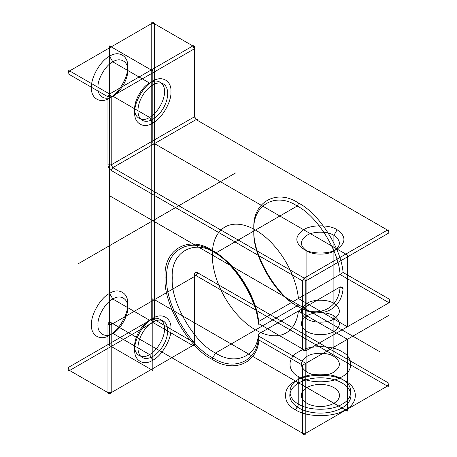 <?xml version="1.0" encoding="UTF-8"?>
<svg xmlns="http://www.w3.org/2000/svg" width="457" height="457" viewBox="0 0 457 457"><rect width="100%" height="100%" fill="white"/><g stroke="black" fill="none" stroke-linecap="round" stroke-linejoin="round"><path stroke-width="0.69" d="M302.551 348.954C303.631 350.588 304.71 351.216 305.796 350.827L389.033 302.768L389.033 230.996C388.93 229.928 388.387 229.614 387.41 230.06L196.07 119.591L112.833 167.645L304.173 278.119L305.796 280.924L302.551 280.924L111.211 170.455C109.252 169.09 108.172 167.216 107.966 164.84L107.966 96.81L109.589 93.999L111.211 96.81L111.211 164.84L194.448 116.781L194.448 48.75L192.825 45.94L152.827 22.85C153.809 22.404 154.346 22.719 154.449 23.787L154.449 319.626L152.827 322.431L192.825 345.526L194.448 342.716L194.448 344.589C194.345 345.658 193.802 345.972 192.825 345.526L109.589 393.586L69.59 370.49C68.613 370.935 68.07 370.621 67.967 369.553L107.966 392.649L111.211 392.649C111.108 393.717 110.565 394.031 109.589 393.586C108.612 394.031 108.069 393.717 107.966 392.649L107.966 324.619L111.211 324.619L194.448 276.559C194.551 275.491 195.093 275.177 196.07 275.622L387.41 386.091L389.033 383.286L197.692 272.812L196.07 275.622L112.833 323.682C111.851 324.127 111.314 323.813 111.211 322.745L302.551 433.213L305.796 433.213L305.796 363.309L302.551 365.183L258.913 339.991C257.205 363.446 233.47 373.329 212.282 359.408C188.952 348.371 163.023 303.454 165.131 277.73C163.023 249.573 188.952 234.601 212.282 250.505C233.47 261.044 257.205 298.33 258.913 323.762L302.551 348.954L302.551 280.924L304.173 278.119L387.41 230.06L389.033 232.87L305.796 280.924L305.796 350.827L258.439 323.493L258.428 321.614C257.382 298.175 235.275 262.901 215.527 253.155C194.134 238.571 170.352 252.298 172.289 278.119C170.352 301.706 194.134 342.893 215.527 353.015L212.762 357.808C233.727 371.661 257.211 361.373 258.394 337.814L258.439 335.975L305.796 363.309L389.033 315.256L389.033 385.154C388.93 386.228 388.387 386.536 387.41 386.091L304.173 434.15L112.833 323.682C111.851 323.236 111.314 323.545 111.211 324.619L111.211 392.649L194.448 344.589L194.448 274.686L194.448 342.716L154.449 319.626L151.204 319.626L67.967 367.679L67.967 71.846C68.07 70.772 68.613 70.464 69.59 70.909L109.589 93.999L192.825 45.94C193.802 45.494 194.345 45.809 194.448 46.877L194.448 116.781L196.07 119.591C197.047 119.146 197.59 119.454 197.692 120.528L389.033 230.996L389.033 299.027L343.076 272.492C341.282 248.34 318.82 213.225 298.764 203.222C276.571 188.09 251.898 202.337 253.903 229.123C251.898 253.595 276.571 296.33 298.764 306.83C318.82 319.986 341.282 310.806 343.076 288.721L340.048 286.973C338.997 309.195 316.89 318.946 297.147 305.893C298.124 305.447 298.661 305.762 298.764 306.83M152.827 318.375C161.789 312.268 171.746 318.021 170.935 328.829C171.746 338.706 161.789 355.957 152.827 360.19C143.869 366.297 133.912 360.55 134.724 349.736C133.912 339.859 143.869 322.613 152.827 318.375L149.588 320.248C142.23 323.727 134.055 337.883 134.724 345.995C134.055 354.866 142.23 359.59 149.588 354.575C156.94 351.096 165.114 336.94 164.451 328.829C165.114 319.957 156.94 315.233 149.588 320.248L112.833 299.027C120.185 294.017 128.36 298.735 127.697 307.612C128.36 315.718 120.185 329.874 112.833 333.353C105.476 338.369 97.301 333.65 97.969 324.773C97.301 316.667 105.476 302.505 112.833 299.027L109.589 293.411C100.631 297.65 90.669 314.896 91.48 324.773C90.669 335.587 100.631 341.333 109.589 335.227C118.546 330.988 128.503 313.742 127.697 303.865C128.503 293.051 118.546 287.304 109.589 293.411M295.525 409.809C306.716 417.555 334.061 417.555 345.252 409.809C358.665 403.348 358.665 387.559 345.252 381.098C334.061 373.358 306.716 373.358 295.525 381.098C282.112 387.559 282.112 403.348 295.525 409.809L298.764 404.194C287.105 398.573 287.105 384.845 298.764 379.224C308.498 372.495 332.279 372.495 342.007 379.224L345.252 381.098M333.901 303.397C327.818 299.186 312.954 299.186 306.876 303.397C299.586 308.595 299.586 313.799 306.876 318.997C312.954 323.208 327.818 323.208 333.901 318.997C341.19 313.799 341.19 308.595 333.901 303.397L333.901 235.366C327.818 231.156 312.954 231.156 306.876 235.366C299.586 240.565 299.586 245.769 306.876 250.967L306.876 318.997M152.827 360.19L149.588 354.575L112.833 333.353L109.589 335.227M258.428 321.614L340.048 274.491L389.033 302.768C389.907 302.026 389.907 300.78 389.033 299.027M298.764 376.728C287.105 371.113 287.105 357.385 298.764 351.764C308.498 345.029 332.279 345.029 342.007 351.764L342.007 379.224C353.672 384.845 353.672 398.573 342.007 404.194C332.279 410.929 308.498 410.929 298.764 404.194L298.764 376.728C308.498 383.463 332.279 383.463 342.007 376.728C353.672 371.113 353.672 357.385 342.007 351.764M109.589 56.24L112.833 61.861L149.588 83.077C142.23 86.556 134.055 100.717 134.724 108.823C134.055 117.7 142.23 122.419 149.588 117.403L112.833 96.187C105.476 101.197 97.301 96.478 97.969 87.601C97.301 79.495 105.476 65.334 112.833 61.861C120.185 56.845 128.36 61.564 127.697 70.441C128.36 78.547 120.185 92.708 112.833 96.187L109.589 98.055C118.546 93.822 128.503 76.57 127.697 66.693C128.503 55.885 118.546 50.133 109.589 56.24C100.631 60.478 90.669 77.724 91.48 87.601C90.669 98.415 100.631 104.162 109.589 98.055M306.876 331.479C299.586 326.281 299.586 321.077 306.876 315.878C312.954 311.668 327.818 311.668 333.901 315.878C341.19 321.077 341.19 326.281 333.901 331.479C327.818 335.689 312.954 335.689 306.876 331.479L306.876 372.049C312.954 376.26 327.818 376.26 333.901 372.049C341.19 366.851 341.19 361.647 333.901 356.449C327.818 352.238 312.954 352.238 306.876 356.449C299.586 361.647 299.586 366.851 306.876 372.049M151.204 23.787C151.313 22.719 151.85 22.404 152.827 22.85L69.59 70.909L67.967 73.714L67.967 369.553L67.967 367.679L69.59 370.49L152.827 322.431L151.204 319.626L151.204 23.787L154.449 23.787L194.448 46.877L194.448 48.75L111.211 96.81L107.966 96.81L67.967 73.714L67.967 71.846L151.204 23.787M107.966 164.84L111.211 164.84L112.833 167.645L111.211 170.455M194.448 274.686C194.653 272.549 195.733 271.921 197.692 272.812M152.827 81.203C161.789 75.097 171.746 80.849 170.935 91.663C171.746 101.54 161.789 118.786 152.827 123.024C143.869 129.131 133.912 123.379 134.724 112.571C133.912 102.694 143.869 85.442 152.827 81.203L149.588 83.077C156.94 78.067 165.114 82.786 164.451 91.663C165.114 99.769 156.94 113.924 149.588 117.403L152.827 123.024M337.14 229.745C346.183 236.195 346.183 242.644 337.14 249.094C329.6 254.315 311.171 254.315 303.631 249.094C294.594 242.644 294.594 236.195 303.631 229.745C311.171 224.53 329.6 224.53 337.14 229.745L333.901 235.366C341.19 240.565 341.19 245.769 333.901 250.967C327.818 255.177 312.954 255.177 306.876 250.967L303.631 249.094M258.439 335.975L258.428 334.096C257.382 356.317 235.275 366.063 215.527 353.015L297.147 305.893C275.754 295.77 251.973 254.583 253.903 230.996C251.973 205.176 275.754 191.449 297.147 206.033L215.527 253.155L212.762 251.556C189.998 236.035 164.691 250.647 166.748 278.119C164.691 303.214 189.998 347.04 212.762 357.808L212.282 359.408M298.764 203.222L297.147 206.033C316.89 215.778 338.997 251.059 340.048 274.491L343.076 272.492M333.901 315.878L333.901 356.449M389.033 315.256L389.033 385.154L305.796 433.213C305.687 434.281 305.15 434.596 304.173 434.15C303.191 434.596 302.654 434.281 302.551 433.213L302.551 365.183M343.076 288.721C342.31 287.253 341.305 286.67 340.048 286.973L258.428 334.096M258.913 323.762L258.394 324.236C257.211 299.318 233.727 261.918 212.762 251.556L212.282 250.505M258.394 337.814L258.913 339.991M258.439 323.493L258.394 324.236M197.692 120.528C195.733 119.157 194.653 117.289 194.448 114.907M111.211 322.745C109.252 321.854 108.172 322.476 107.966 324.619M109.589 45.94L109.589 345.526L152.827 370.49L152.827 298.718L347.411 411.06L347.411 339.283L298.427 311A61.152 35.309 -120 0 1 232.362 308.778A61.152 35.309 -120 0 1 232.362 224.456A61.152 35.309 -120 0 1 298.427 298.518L347.411 326.801L347.411 255.023L152.827 142.681L152.827 70.909L109.589 45.94M109.589 195.733L379.927 351.81M78.427 263.655L235.464 172.992M138.614 115.341A21.022 12.139 120 0 0 163.697 107.544A21.022 12.139 120 0 0 156.174 83.46A21.022 12.139 120 0 0 138.614 115.341M138.614 352.507A21.022 12.139 120 0 0 163.697 344.715A21.022 12.139 120 0 0 156.174 320.631A21.022 12.139 120 0 0 138.614 352.507M337.26 390.272A19.108 11.031 180 0 1 319.717 406.479A19.108 11.031 180 0 1 304.179 389.61A19.108 11.031 180 0 1 337.26 390.272M347.383 387.165A30.573 17.652 180 0 1 319.317 413.094A30.573 17.652 180 0 1 294.457 386.102A30.573 17.652 180 0 1 347.383 387.165"/></g></svg>
